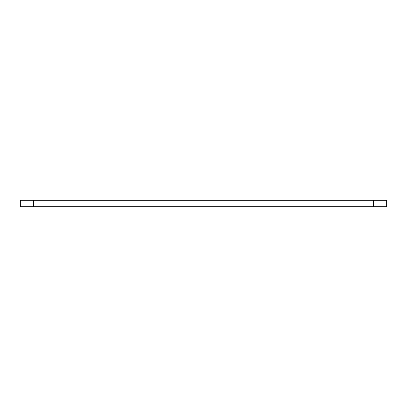 <?xml version="1.0" encoding="UTF-8"?>
<svg xmlns="http://www.w3.org/2000/svg" width="407" height="407" viewBox="0 0 407 407"><rect width="100%" height="100%" fill="white"/><g stroke="black" fill="none" stroke-linecap="round" stroke-linejoin="round"><path stroke-width="0.61" d="M386.65 206.14L386.65 200.86L20.35 200.86L20.35 206.14L20.976 206.771L386.024 206.771L386.65 206.14L20.35 206.14M386.65 200.86L386.024 200.229L20.976 200.229L20.35 200.86M33.43 200.229L33.43 206.771M373.57 206.771L373.57 200.229"/></g></svg>
